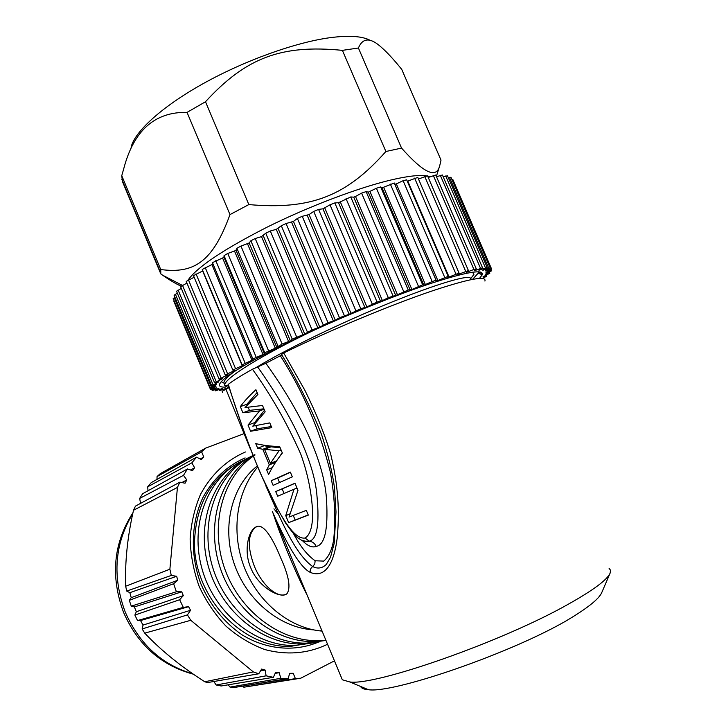<?xml version="1.0" encoding="UTF-8"?>
<svg xmlns="http://www.w3.org/2000/svg" width="726" height="726" viewBox="0 0 726 726"><rect width="100%" height="100%" fill="white"/><g stroke="black" fill="none" stroke-linecap="round" stroke-linejoin="round"><path stroke-width="1.09" d="M194.141 277.232L186.246 281.407M186.936 283.076L180.593 286.625M181.319 288.385L176.545 291.253M177.316 293.123L174.095 295.246M174.93 297.261L173.215 298.586M491.602 269.037L452.815 179.458L451.881 179.422M490.186 267.912L450.946 177.262L448.341 177.743M487.173 267.467L447.479 175.765L443.214 176.845M482.527 267.749L442.415 174.993L436.498 176.736M476.265 268.765L435.745 175.002L428.231 177.453M468.406 270.526L427.523 175.801L418.475 179.004M459.023 273.03L417.795 177.416L407.286 181.273M406.678 179.839L448.187 276.279L406.678 179.839L403.111 180.701L396.323 183.896L394.862 184.277L394.263 182.997L382.076 187.852L380.678 186.927L376.431 188.243L368.291 192.163L366.104 191.6L361.602 193.125L355.495 196.501L353.698 197.136L350.749 196.955L338.507 202.717L334.822 202.917L330.003 204.796L322.925 208.825L318.569 209.397L313.705 211.42L309.104 214.56L302.234 216.312L297.388 218.435L293.449 221.403L286.062 223.544L281.316 225.75L276.279 229.362L270.308 230.995L265.734 233.227L261.523 236.603L255.198 238.536L250.851 240.778L249.172 242.983L240.95 246.06L236.903 248.274L236.004 250.171L234.498 251.024L227.746 253.456L224.053 255.616L223.953 257.176L222.583 258.002L212.455 262.63L252.757 359.025L262.993 354.488L264.409 353.743L264.745 352.727L275.272 348.199L282.105 344.033L290.318 340.812L292.242 339.133L304.693 334.005L312.044 329.903L319.758 327.108L328.016 322.725L335.294 320.23L339.459 317.725L349.17 314.258L360.777 308.704L366.866 306.898L377.066 302.07L382.42 300.646L388.292 297.633L395.715 295.491L408.248 290.055L411.905 289.465L422.668 284.837L423.839 285.218L432.188 281.552L436.054 280.254L436.417 280.98L437.851 280.517L448.214 276.343L447.779 277.405L449.067 277.014L459.041 273.094L457.807 274.528L468.433 270.58L466.382 272.368L473.915 269.473L476.283 268.82L474.187 270.816L482.554 267.803L478.942 270.244L487.191 267.531L482.844 270.253L490.213 267.967L485.168 270.952L491.62 269.092L485.939 272.304L491.466 270.871L485.204 274.283L489.805 273.248L483.008 276.833L486.71 276.189L482.382 278.485M213.027 263.992L202.291 269.419M202.872 270.88L193.479 275.644M430.128 176.699L427.614 176.019M426.28 175.801C418.947 174.812 407.25 176.182 391.178 179.939C358.208 187.716 308.859 206.411 267.213 227.102C223.78 249.245 197.418 266.869 188.134 279.964M186.718 282.559L186.428 283.321M401.551 148.095L358.417 48.016C362.828 37.38 370.696 37.335 382.021 47.889C387.348 52.562 393.928 59.732 401.75 69.406L441.009 160.119L439.82 165.31C436.762 179.15 424.011 173.414 401.551 148.095L385.887 151.498C346.493 195.984 311 210.113 248.836 204.578L229.988 214.587C212.754 261.886 194.069 273.965 160.736 269.527L160.8 273.902L162.606 275.19C169.63 280.109 175.737 283.748 180.946 286.089M358.417 48.016L342.4 50.357L385.887 151.498M342.4 50.357C281.643 44.422 246.268 57.327 205.494 101.74L248.836 204.578M205.494 101.74L187.045 112.394L229.988 214.587M187.045 112.394C154.91 111.713 133.838 130.399 123.81 168.459L121.759 175.674L160.736 269.527M121.759 175.674L122.431 181.491L160.8 273.902M370.496 40.52C362.655 36.146 349.179 35.202 330.067 37.679C295.101 42.407 243.99 60.821 202.853 83.808C161.671 106.831 134.655 131.687 131.088 147.242M227.982 387.82L219.76 390.515L222.492 388.483L215.323 390.833L218.934 388.428L212.228 390.524L216.729 387.748L210.54 389.572L215.949 386.423L210.331 387.965L216.657 384.462L211.665 385.697L218.889 381.849L214.578 382.765L222.673 378.591L219.089 379.181L228.037 374.716L225.205 374.97L234.026 370.823L234.943 370.251L232.892 370.178L235.578 368.708L243.355 365.232L242.103 364.833L253.211 359.706L212.455 262.63M234.026 370.823L233.79 370.242M225.995 389.163L227.946 387.856M225.686 387.067C221.294 387.33 219.198 386.55 219.397 384.726C221.748 377.311 249.626 360.84 303.032 335.303C345.022 315.638 395.316 295.246 430.718 283.476C466.7 271.842 483.888 268.938 482.282 274.755L479.441 278.439M480.43 272.032L481.474 274.446M458.641 273.575L458.923 274.228M407.803 181.164L449.067 277.014M396.323 183.896L437.851 280.517M436.417 280.98L394.862 184.277M383.673 187.381L425.418 284.674M423.839 285.218L382.076 187.852M369.997 191.6L411.905 289.465M410.208 290.082L368.291 192.163M355.495 196.501L397.503 294.81M395.715 295.491L353.698 197.136M340.358 202.01L382.42 300.646M380.56 301.381L338.507 202.717M324.821 208.063L366.866 306.898M364.969 307.67L322.925 208.825M309.104 214.56L351.075 313.45M349.17 314.258L307.207 215.368M293.449 221.403L335.294 320.23M333.406 321.055L291.58 222.247M278.094 228.49L319.758 327.108M317.915 327.943L276.279 229.362M263.266 235.723L304.693 334.005M302.914 334.831L261.523 236.603M249.172 242.983L290.318 340.812M288.639 341.619L247.53 243.854M236.004 250.171L276.824 347.418M275.272 348.199L234.498 251.024M223.953 257.176L264.409 353.743M262.993 354.488L222.583 258.002M251.949 360.395L211.938 264.7M242.266 365.859L202.672 271.025M472.581 279.356L478.189 273.167L478.234 271.778M223.789 383.047L221.185 381.695M227.665 377.112L228.754 375.333M472.599 272.177L473.887 274.464L470.738 278.584M228.59 387.947L224.715 385.361L223.88 382.357C224.488 379.898 228.064 376.231 234.616 371.367M224.733 385.043C224.597 378.291 260.053 356.076 313.333 330.539M256.387 367.41C285.372 349.505 343.044 321.827 391.731 302.125C440.383 282.45 471.537 273.847 470.584 278.793L473.887 274.464M484.914 281.071C486.62 275.508 469.54 278.63 433.667 290.427C392.031 304.348 328.343 330.92 283.721 352.99L281.552 354.46M281.842 354.969L265.888 363.281L252.466 369.235C241.431 375.387 233.373 380.433 228.309 384.353L228.109 384.644M229.089 387.666L222.165 391.205L222.655 392.412M341.274 677.258L342.327 679.781L349.723 681.941C374.97 686.088 501.993 641.848 568.376 604.168C593.496 590.066 607.426 579.675 610.176 572.986L610.502 570.228L609.05 568.213M360.604 686.451C361.357 688.284 363.962 689.364 368.418 689.7C392.076 693.602 503.88 655.85 562.986 622.681L564.991 621.547C586.789 608.76 599.059 599.077 601.79 592.489L609.994 573.404M342.327 679.781L272.323 511.467C288.204 547.504 300.827 567.796 310.211 572.351C321.427 577.134 332.971 570.799 337.182 538.166C338.969 518.682 339.822 491.919 330.784 454.549C325.03 435.01 316.4 413.611 304.902 390.343L283.721 352.99M273.212 513.618C281.071 537.784 296.045 573.821 307.025 594.903M257.648 467.108C236.794 491.148 230.75 531.087 243.863 566.08C256.959 601.074 287.886 627.128 319.603 630.849L322.081 631.103M280.79 558.067C272.912 538.51 262.621 520.923 254.989 527.648C248.129 531.768 243.609 551.633 250.751 567.796C258.637 587.851 281.28 599.34 286.951 593.687C290.972 587.915 288.921 576.045 280.79 558.067M313.496 629.869C279.474 627.818 245.942 599.73 233.845 562.732C221.639 525.769 232.238 485.485 257.213 466.056M244.853 459.658C210.15 474.387 189.713 520.633 201.256 565.953C212.419 611.31 254.145 646.421 295.128 645.514L315.565 642.492M318.052 640.677L313.795 641.575C273.566 642.365 232.175 608.914 219.116 564.474C205.767 520.07 222.392 472.907 254.88 454.667C219.942 469.622 199.505 516.259 211.293 562.387C222.864 608.551 265.044 643.98 306.408 643.136L325.947 640.414M255.026 455.02C224.044 474.985 209.524 522.194 223.69 565.663C237.611 609.196 278.485 641.421 318.079 640.677L325.865 640.214M245.107 457.897C227.256 465.693 213.226 478.851 202.999 497.383C191.047 522.702 190.021 554.646 200.721 583.504C210.104 605.121 223.898 622.246 242.121 634.887C266.605 649.752 294.847 652.102 318.496 642.056M291.108 646.358C242.747 648.572 194.731 597.679 194.423 543.874C195.557 504.697 210.967 477.291 240.642 461.663M254.989 454.939C218.753 467.989 196.183 514.271 207.037 561.225C217.628 608.207 260.271 644.897 302.27 643.998L319.277 641.92M313.823 641.575L325.983 640.495M327.517 644.189L325.738 645.115C306.599 653.799 286.244 655.26 264.663 649.516C250.769 644.289 237.883 636.502 226.004 626.157C215.032 614.541 206.084 601.273 199.151 586.354C193.597 570.845 190.593 555.018 190.13 538.864C191.174 522.938 194.668 508.055 200.594 494.206C211.429 474.332 226.367 460.248 245.433 451.971M289.556 673.873L293.213 673.301L295.4 678.628L300.782 678.202L334.45 660.851M293.213 673.301L289.719 673.347L288.059 678.719L287.115 678.692L280.799 678.293L279.201 672.703L275.662 672.231L273.384 677.322L266.106 675.833L265.144 670.053L261.623 669.073L258.755 673.782L253.329 671.913L190.784 620.294L187.435 614.895L190.557 610.276L188.578 606.682L183.297 607.372L179.649 599.73L183.306 595.647L181.745 591.835L176.382 591.754L173.623 583.74L177.761 580.246L176.645 576.29L171.291 575.446L169.875 569.22L177.434 487.436L179.866 482.155L185.066 483.217L186.8 479.95L183.506 475.33L187.462 468.96L192.517 470.702L194.613 467.771L191.864 462.825L196.537 457.18L201.365 459.576L203.788 457.017L201.628 451.835L205.594 448.151L244.027 433.649M201.619 451.844L157.052 476.583L160.237 473.67L205.594 448.151M200.213 459.004L203.788 457.017M157.052 476.583L156.988 479.396M191.864 462.825L147.705 486.801L151.208 482.645L196.537 457.18M190.493 470.003L194.613 467.771M147.705 486.801L148.013 490.767M183.506 475.33L139.664 498.417L142.632 493.734L187.462 468.96M181.836 482.563L186.8 479.95M139.664 498.417L140.554 503.363M177.434 487.436L133.502 510.269L135.453 506.122L179.866 482.155M133.502 510.269C127.467 536.677 124.863 561.997 125.671 586.227L169.875 569.22M171.291 575.446L126.732 591.073L125.671 586.227M126.732 591.073L129.854 592.679L176.645 576.29M129.854 592.679L131.234 597.67L177.761 580.246M131.234 597.67L129.292 600.329L173.623 583.74M176.382 591.754L131.27 606.146L129.292 600.329M131.27 606.146L134.383 606.936L181.745 591.835M134.383 606.936L136.334 611.737L183.306 595.647M136.334 611.737L134.882 615.049L179.649 599.73M183.297 607.372L137.523 620.576L134.882 615.049M137.523 620.576L140.535 620.548L188.578 606.682M140.535 620.548L143.022 625.068L190.557 610.276M143.022 625.068L142.133 628.961L187.435 614.895M190.784 620.294L144.746 633.145L142.133 628.961M144.746 633.145C161 650.396 181.001 666.595 204.759 681.741L253.329 671.913M204.759 681.741L207.373 682.603L258.755 673.782M260.543 670.842L265.144 670.053M213.843 681.496L216.148 684.981L266.106 675.833M216.148 684.981L221.176 685.979L273.384 677.322M275.163 673.356L279.201 672.703M228.173 684.818L230.024 687.086L280.799 678.293M230.024 687.086L235.052 687.368L287.115 678.692M288.059 678.719L236.694 687.095M242.747 686.106L243.836 687.213L295.391 678.619M243.836 687.213L300.782 678.202M286.071 594.249C277.042 598.551 261.75 584.684 254.336 566.189C247.412 547.576 247.657 534.717 255.08 527.611L256.478 526.831M326.319 564.392C322.208 568.349 317.67 569.075 312.697 566.552C293.921 553.112 279.537 516.485 265.843 485.839M250.651 449.684L225.931 389.19M280.363 355.794C303.096 391.459 319.703 430.019 330.185 471.455C334.677 495.531 335.848 518.273 333.679 539.699C332 549.9 328.678 557.033 323.714 561.098L315.138 560.771C307.388 555.299 300.265 546.397 293.758 534.055M257.639 366.92C298.368 424.465 315.184 468.533 317.035 496.738C319.576 524.698 316.972 539.509 309.24 541.188C312.461 541.551 314.775 543.293 316.173 546.415C312.162 547.912 307.552 545.952 302.334 540.552M316.173 546.415C324.758 544.908 328.216 529.581 326.555 500.432C325.184 470.729 309.267 423.775 265.888 363.281M252.466 369.235C271.152 395.225 287.251 423.512 300.764 454.104C307.307 472.245 311.191 490.404 312.425 508.59C313.233 521.93 311.409 534.263 305.065 538.039C295.627 539.418 285.617 523.355 277.514 508.826L260.335 473.134C248.247 444.167 237.565 414.573 228.309 384.353M289.021 517.103L297.978 490.395L294.983 483.226L275.717 491.566L277.659 496.221L293.957 489.279L285.745 515.642L288.658 522.647L308.314 515.133L306.308 510.342L289.021 517.103M292.324 476.855L273.13 485.358L271.197 480.712L290.327 472.082L292.324 476.855M268.611 474.514C271.606 468.116 276.189 460.946 282.36 453.006L279.71 446.662C270.027 446.181 262.032 445.156 255.733 443.595L257.666 448.223L262.812 449.285L269.301 464.858L266.678 469.867L268.611 474.514M245.007 407.567L257.902 394.445L255.924 389.708C249.1 396.024 243.909 401.66 240.333 406.614L242.901 412.767L259.545 410.916L248.029 425.082L250.597 431.253L271.769 427.641L269.782 422.886L252.757 426.162L265.153 411.814L262.513 405.489L245.007 407.567M305.065 538.039L309.24 541.188L304.63 541.242M308.214 514.897L288.658 522.647M289.783 513.917L285.745 515.642M295.092 519.87L293.259 515.469M296.988 488.026L293.957 489.279M284.084 493.48L282.178 488.897L275.717 491.566M295.019 483.316L282.178 488.897M279.51 482.5L277.668 478.08L271.197 480.712M290.418 472.29L277.668 478.08M272.268 467.635L266.678 469.867M275.59 462.353L269.301 464.858M269.555 447.388L269.301 446.762L262.812 449.285M275.717 462.153L275.399 461.391M269.301 446.762L264.173 445.7L257.666 448.223M264.173 445.7L263.955 445.192M278.802 457.734L282.242 452.706M276.542 460.937L270.417 463.379L264.563 449.33L271.052 446.808L280.209 447.842M264.563 449.33L279.047 450.773L281.089 449.966M270.417 463.379L279.047 450.773M271.306 426.543L257.113 428.794L250.597 431.253M254.862 423.394L254.554 422.65L248.029 425.082M257.113 428.794L255.815 425.654M264.082 409.246L259.545 410.916M254.554 422.65L264.5 410.235M263.901 408.82L249.435 410.371L242.901 412.767M247.212 405.044L246.885 404.237L240.333 406.614M249.435 410.371L248.156 407.304M246.885 404.237L257.104 392.539M188.442 279.828L227.528 373.663M182.462 285.218L221.076 378.028M178.097 290.01L216.248 381.767M175.365 294.166L213.045 384.844M174.231 297.66L211.447 387.248M210.976 387.92L211.411 388.991M212.5 389.118L212.89 390.053M215.459 389.617L215.813 390.47M219.769 389.454L220.087 390.243M225.341 388.673L225.614 389.327M479.305 273.602L478.525 271.796M486.211 276.207L485.857 275.399M489.124 273.321L488.743 272.441M490.576 270.998L490.15 270.027M490.486 269.301L489.996 268.175M488.798 268.266L449.467 177.38M485.485 267.93L445.7 175.964M480.521 268.33L440.301 175.311M473.915 269.473L433.295 175.438M465.702 271.37L424.701 176.373M455.937 274.038L414.61 178.124M444.729 277.432L403.111 180.701M394.263 182.997L436.054 280.254M432.188 281.552L390.334 184.086M380.678 186.927L422.668 284.837M418.475 286.325L376.431 188.243M366.104 191.6L408.248 290.055M403.774 291.716L361.602 193.125M350.749 196.955L392.975 295.818M388.292 297.633L346.057 198.67M334.822 202.917L377.066 302.07M372.247 304.012L330.003 204.796M318.569 209.397L360.777 308.704M355.885 310.737L313.705 211.42M302.234 216.312L344.342 315.628M339.459 317.725L297.388 218.435M286.062 223.544L328.016 322.725M323.215 324.858L281.316 225.75M270.308 230.995L312.044 329.903M307.397 332.036L265.734 233.227M255.198 238.536L296.671 337.036M292.242 339.133L250.851 240.778M240.95 246.06L282.105 344.033M277.958 346.066L236.903 248.274M227.746 253.456L268.556 350.776M264.745 352.727L224.053 255.616M215.776 260.616L256.187 357.201M205.168 267.458L245.161 363.2M196.029 273.884L235.578 368.708M278.639 514.725L273.938 508.835M132.722 513.79C114.635 543.602 112.122 576.308 125.171 611.9C139.347 644.207 161.907 664.853 192.844 673.819M310.211 572.351C309.902 569.974 310.728 568.041 312.697 566.552L314.775 563.993L315.138 560.771M436.371 176.445L439.82 165.31M121.859 179.34L160.464 272.314M182.271 285.309L162.606 275.19M225.205 374.97L186.21 281.334M219.089 379.181L180.556 286.552M214.578 382.765L176.509 291.19M211.665 385.697L174.068 295.183M210.331 387.965L173.187 298.522M210.54 389.572L173.832 301.19M212.228 390.524L211.738 389.363M215.323 390.833L214.896 389.808M219.76 390.515L219.37 389.599M225.359 389.435L225.078 388.764M479.714 273.756L478.87 271.814M486.683 276.143L486.275 275.19M489.787 273.203L489.324 272.132M242.103 364.833L202.218 269.31M232.892 370.178L193.443 275.562M478.189 273.167L482.282 274.755M220.042 383.183L219.397 384.726M228.499 385.86L224.715 385.361M368.418 689.7L349.723 681.941M319.603 630.849L321.881 630.631M295.101 645.514L291.099 646.358M306.445 643.136L302.315 643.998M193.379 674.191C161.036 665.452 137.758 644.833 123.538 612.317C110.288 576.244 113.428 543.048 132.958 512.719M140.109 503.608L140.517 503.154M228.091 384.589L245.261 435.319C254.136 459.032 263.665 481.365 273.838 502.328L285.645 523.119C291.689 531.586 295.709 536.487 297.714 537.803L301.608 540.244C306.027 541.46 308.323 541.85 308.505 541.396L305.374 541.378M281.497 354.379C296.934 379.516 310.338 406.369 321.7 434.919C328.415 455.665 332.69 473.533 334.541 488.525L336.002 511.975L334.178 543.393L330.521 557.269L326.31 564.392"/></g></svg>
